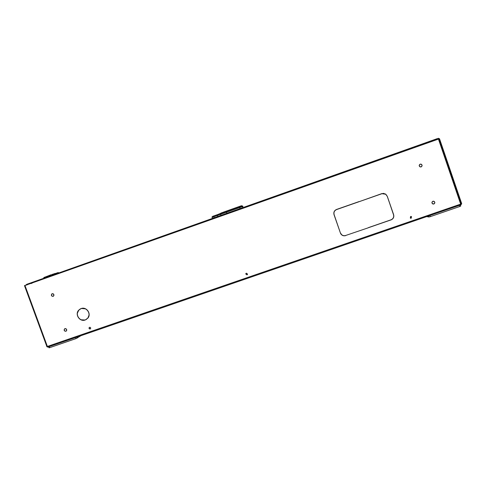 <?xml version="1.0" encoding="UTF-8"?>
<svg xmlns="http://www.w3.org/2000/svg" width="486" height="486" viewBox="0 0 486 486"><rect width="100%" height="100%" fill="white"/><g stroke="black" fill="none" stroke-linecap="round" stroke-linejoin="round"><path stroke-width="0.73" d="M246.991 274.833L247.441 274.487L246.991 274.833L245.795 273.897L246.991 274.833M247.459 274.462L247.022 274.784L245.825 273.849L245.934 273.49M411.041 216.44L411.417 216.61L411.138 218.214L410.658 218.25L411.138 218.214L411.417 216.61L411.077 216.446L411.484 216.622L410.609 216.483L410.324 218.086L411.211 218.232L411.484 216.622M411.344 216.592L411.071 218.202L410.621 218.244M90.287 328.888L90.287 328.888C89.303 328.894 88.974 328.439 89.29 327.509C88.974 328.439 89.303 328.894 90.287 328.888M90.463 328.785L90.408 328.803C89.43 328.815 89.096 328.36 89.412 327.436L89.509 327.327M26.141 284.905L26.633 284.353L30.8 282.876L31.535 282.992M31.456 283.472L30.934 283.241L26.566 284.875M31.566 283.016L31.815 283.344M432.51 141.207L432.807 140.661L437.777 138.984M438.269 138.789L437.364 138.601L432.674 140.266L432.109 140.873M432.097 140.91L432.109 141.353M461.22 203.901L461.038 204.782L461.609 203.707M47.592 346.755L47.154 346.573M46.759 346.633L47.756 347.113M439.131 138.868L439.508 138.729L461.7 203.677L460.667 204.12L438.451 139.099L439.01 138.516L438.518 138.692M439.107 138.875L438.992 138.534M46.887 346.585L24.586 285.914M460.667 204.12L46.899 346.615L24.658 285.89M460.594 204.144L461.02 204.782L47.774 347.107L47.549 346.445M461.02 204.782L47.749 347.107M89.412 327.436L89.169 327.588C88.853 328.518 89.181 328.973 90.165 328.967L90.554 328.682C90.87 327.752 90.536 327.297 89.558 327.309L89.169 327.588M245.825 273.849L245.916 273.515L245.764 273.946L246.961 274.882L247.562 274.11L246.359 273.181L245.764 273.946M437.686 139.373L437.576 139.057L438.5 138.698M358.978 201.611L336.555 209.454C334.283 210.511 333.432 212.248 334.016 214.66L334.01 214.642M391.036 219.927C393.344 218.87 394.207 217.127 393.636 214.697L393.52 214.733C394.073 217.09 393.235 218.785 390.999 219.812L368.4 227.624L390.981 219.909C393.271 218.864 394.14 217.127 393.587 214.709M368.431 227.709L390.981 219.909M393.532 214.387L387.312 196.399L393.399 214.399M381.923 193.58L385.769 194.145L387.087 196.125L385.696 194.242L381.966 193.695L359.361 201.605L381.923 193.58M334.119 214.97L340.346 232.806L334.119 214.97M345.674 235.607C343.645 236.16 342.023 235.582 340.814 233.881L340.455 233.11L340.923 233.821C342.095 235.467 343.663 236.026 345.637 235.491L368.127 227.849M359.051 201.714L336.598 209.569C334.392 210.596 333.566 212.279 334.131 214.618M81.241 308.513L81.277 308.622C86.502 306.666 91.465 313.913 87.766 318.081L85.408 319.934L87.857 318.154C91.629 313.901 86.563 306.514 81.241 308.513M85.117 320.031L85.074 319.922C79.74 321.908 74.795 314.363 78.756 310.275L80.949 308.61L78.671 310.196C74.631 314.363 79.674 322.06 85.117 320.031M420.262 164.14L421.21 164.177C422.407 165.058 422.401 165.957 421.204 166.874L421.162 166.759C422.255 165.92 422.255 165.094 421.162 164.298L420.262 164.14M432.996 201.24L434.138 201.374C435.134 202.304 435.067 203.166 433.931 203.968L433.889 203.847C434.921 203.118 434.982 202.328 434.071 201.483L432.996 201.24M52.239 293.726L52.281 293.836C53.739 293.951 54.14 294.662 53.484 295.968L53.187 296.296L53.563 296.053C54.28 294.619 53.843 293.842 52.239 293.726M53.041 296.351L52.998 296.235C51.534 296.12 51.139 295.403 51.808 294.097L52.099 293.775L51.729 294.012C50.994 295.445 51.431 296.223 53.041 296.351M65.033 328.651L65.069 328.761C66.454 328.834 66.886 329.508 66.369 330.784L65.968 331.215L66.454 330.863C67.019 329.459 66.546 328.724 65.033 328.651M65.829 331.264L65.786 331.154C64.401 331.081 63.97 330.401 64.498 329.125L64.887 328.7L64.413 329.046C63.836 330.45 64.304 331.191 65.829 331.264M433.773 204.023L432.613 203.877C431.635 202.948 431.708 202.085 432.838 201.295L432.874 201.417C431.854 202.14 431.787 202.923 432.68 203.768L433.731 203.901L433.202 204.071M421.04 166.935L420.074 166.886C418.902 165.999 418.908 165.1 420.104 164.195L420.141 164.317C419.06 165.143 419.053 165.963 420.123 166.771L420.9 166.965M393.472 214.375L387.263 196.411M387.148 196.083L385.714 194.139L383.296 193.343M381.966 193.695L359.354 201.587M381.911 193.695L383.302 193.471M334.222 214.934L340.334 232.776M341.476 234.695C342.697 235.759 344.088 236.056 345.643 235.582M341.567 234.617L340.552 233.073M334.107 214.605C333.548 212.267 334.368 210.584 336.573 209.557L359.014 201.708M85.5 319.77L86.386 319.454M81.375 308.47L85.664 308.865M89.126 314.928L87.887 318.008L86.32 319.351M80.354 308.877L78.799 310.123L77.426 313.075M81.259 319.8L85.105 320.001M80.403 308.987L80.986 308.707M420.299 164.134L421.131 164.195C422.304 165.04 422.328 165.926 421.198 166.862M433.451 201.186L434.053 201.374C435.031 202.261 434.988 203.112 433.919 203.926M433.445 201.307L433.026 201.338M52.397 293.69L53.229 293.83M53.928 295.464L53.326 296.229M52.099 293.787L51.504 294.534M52.209 296.187L53.029 296.32M65.185 328.615L65.829 328.676M66.752 330.225L66.139 330.99M64.802 328.736L64.249 329.593M65.185 331.16L65.81 331.215M432.765 201.332L432.795 201.411C431.768 202.133 431.702 202.917 432.595 203.762L433.214 203.944M420.032 164.232L420.068 164.335C418.981 165.161 418.975 165.981 420.05 166.789L420.876 166.844M31.979 283.289L31.675 282.974L431.975 140.952L432.018 141.383M31.93 282.852L31.541 282.609L431.841 140.563L431.817 140.976M24.92 285.513L438.451 139.099L438.342 138.218L438.475 138.613L31.675 282.974M438.591 138.68L431.975 140.952M26.852 285.106L26.742 284.814L24.889 285.44M438.518 138.662L438.366 139.13M49.22 346.603L49.621 347.684L48.989 347.782L48.63 346.804M81.022 335.65L76.016 338.596L49.621 347.684M76.016 338.596L75.622 337.509M77.122 336.992L77.481 337.977M429.958 215.474L430.353 216.635L428.925 216.999L426.708 216.598M460.376 205.001L460.734 206.046L459.835 206.483L430.353 216.635M459.835 206.483L459.44 205.323M428.925 216.999L428.567 215.954M230.558 209.964L230.443 209.654L223.317 212.188L224.07 212.267M241.554 205.724L242.648 206.113L242.362 206.647L242.727 207.674M241.487 206.131L242.429 206.629M230.443 209.654L241.305 205.785L242.435 206.228M44.056 278.168L43.819 277.524L50.24 275.234L58.296 272.525L58.49 273.047M54.772 273.691L54.238 273.715M54.42 273.806L53.199 274.074M52.676 274.383L51.158 274.906M50.994 274.784L45.921 276.765M31.177 283.229L26.766 284.717M31.608 282.603L30.825 282.864M432.528 140.922L437.497 138.996M431.805 140.612L432.619 140.29M47.397 346.494L25.065 285.738M223.53 212.139L220.808 213.123M240.066 208.615L239.695 207.565L220.583 214.332L220.96 215.395M226.804 213.324L226.245 211.495L241.36 206.167L242.362 206.647L239.695 207.565L239.361 206.854M217.74 216.537L217.364 215.48L213.864 216.732L214.235 217.783M242.629 206.07L242.927 206.507M212.497 216.416L226.245 211.495M241.433 206.143L241.305 205.785M213.87 215.899L213.864 216.732L212.024 217.412M220.413 213.567L220.583 214.332L217.364 215.48L217.339 214.66M50.483 275.89L50.24 275.234M44.985 277.099L45.228 277.755M58.363 273.089L58.174 272.561M52.695 274.377L52.931 275.021M52.476 274.304L52.931 274.147M54.511 273.63L54.833 273.515M31.207 283.241L26.651 284.778M432.504 141.007L437.746 138.978M31.699 282.974L431.963 140.964M31.59 282.603L431.817 140.582M24.47 285.598L46.899 346.615M461.323 203.828L439.01 138.516M223.651 212.133L218.093 214.393M242.8 206.538L242.648 206.113M212.364 218.445L212.048 216.829M243.006 206.489L242.775 206.167"/></g></svg>
